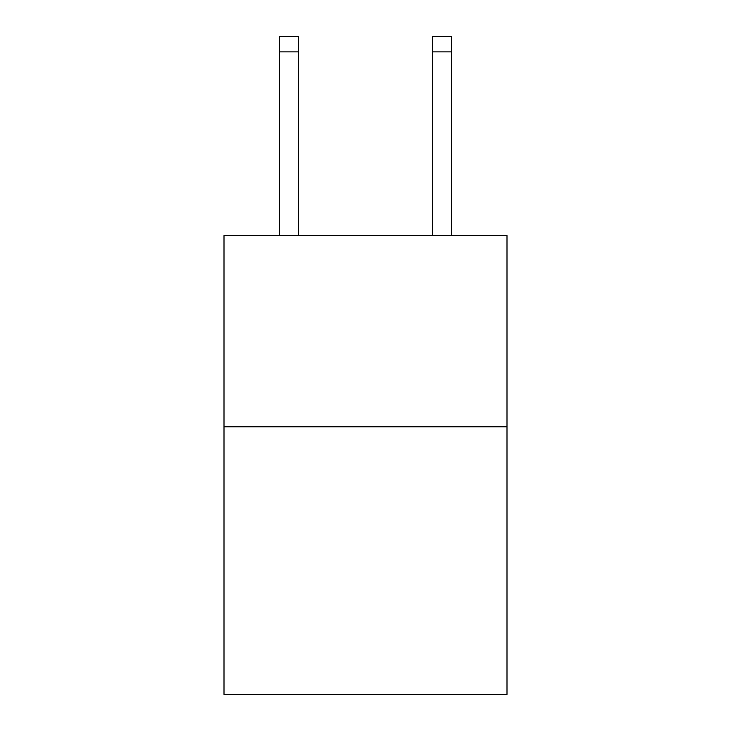 <?xml version="1.0" encoding="UTF-8"?>
<svg xmlns="http://www.w3.org/2000/svg" width="731" height="731" viewBox="0 0 731 731"><rect width="100%" height="100%" fill="white"/><g stroke="black" fill="none" stroke-linecap="round" stroke-linejoin="round"><path stroke-width="1.1" d="M506.994 426.758L506.994 694.45L224.006 694.45L224.006 235.556L506.994 235.556L506.994 426.758L224.006 426.758M298.577 235.556L298.577 51.846L279.461 51.846L279.461 36.55L298.577 36.55L298.577 51.846M279.461 235.556L279.461 51.846M451.539 235.556L451.539 36.55L432.423 36.55L432.423 235.556M432.423 51.846L451.539 51.846"/></g></svg>

